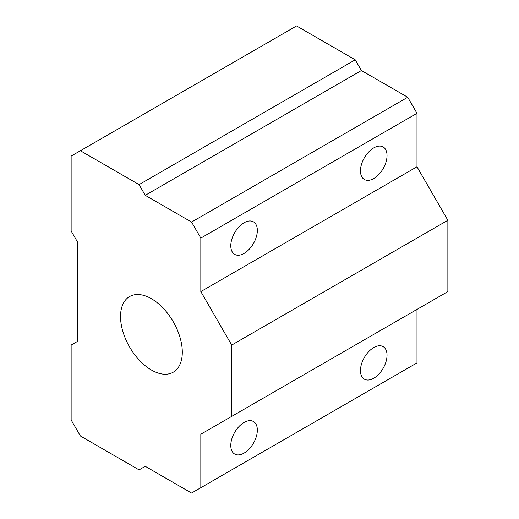 <?xml version="1.0" encoding="UTF-8"?>
<svg xmlns="http://www.w3.org/2000/svg" width="519" height="519" viewBox="0 0 519 519"><rect width="100%" height="100%" fill="white"/><g stroke="black" fill="none" stroke-linecap="round" stroke-linejoin="round"><path stroke-width="0.78" d="M373.751 178.562A18.781 10.841 -60 0 1 364.364 179.49A18.781 10.841 -60 0 1 364.364 157.808A18.781 10.841 -60 0 1 383.145 146.961A18.781 10.841 -60 0 1 386.019 162.012A18.781 10.841 -60 0 1 373.751 178.562M71.135 345.077L71.135 419.955L80.4 435.999L139.073 469.877L145.249 466.309L191.563 493.05L416.984 362.904L416.984 309.421L200.827 434.215L231.708 416.387L231.708 345.077L447.865 220.277L416.984 166.794L416.984 113.311L407.72 97.261L361.399 70.519L355.23 59.821L296.557 25.95L71.135 156.096L71.135 230.974L77.312 241.672L77.312 341.508L71.135 345.077M231.708 416.387L447.865 291.594L447.865 220.277M151.425 370.034A43.667 25.21 -120 0 0 173.255 372.194A43.667 25.21 -120 0 0 173.255 321.774A43.667 25.21 -120 0 0 129.588 296.557A43.667 25.21 -120 0 0 122.893 331.55A43.667 25.21 -120 0 0 151.425 370.034M231.708 345.077L200.827 291.587L200.827 238.104L191.563 222.061L145.249 195.319L139.073 184.621L80.4 150.744M139.073 184.621L355.23 59.821M373.751 378.234A18.781 10.841 -60 0 1 364.364 379.168A18.781 10.841 -60 0 1 364.364 357.481A18.781 10.841 -60 0 1 383.145 346.64A18.781 10.841 -60 0 1 386.019 361.691A18.781 10.841 -60 0 1 373.751 378.234M244.06 253.434A18.781 10.841 -60 0 1 234.672 254.368A18.781 10.841 -60 0 1 234.672 232.687A18.781 10.841 -60 0 1 253.447 221.84A18.781 10.841 -60 0 1 256.328 236.891A18.781 10.841 -60 0 1 244.06 253.434M244.06 453.113A18.781 10.841 -60 0 1 234.672 454.047A18.781 10.841 -60 0 1 234.672 432.359A18.781 10.841 -60 0 1 253.447 421.519A18.781 10.841 -60 0 1 256.328 436.57A18.781 10.841 -60 0 1 244.06 453.113M200.827 487.704L200.827 434.215M200.827 291.587L416.984 166.794M200.827 238.104L416.984 113.311M191.563 222.061L407.72 97.261M145.249 195.319L361.399 70.519"/></g></svg>
